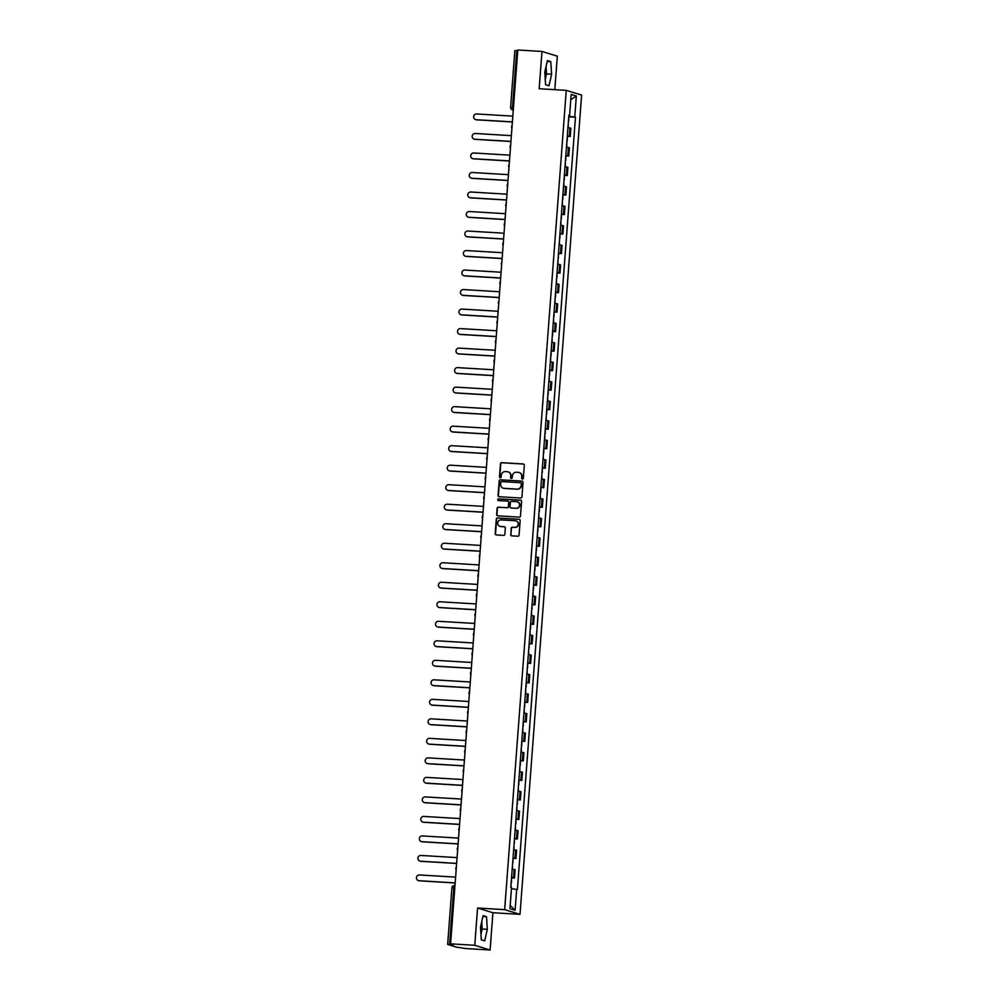 <?xml version="1.0" encoding="UTF-8"?>
<svg xmlns="http://www.w3.org/2000/svg" width="1000" height="1000" viewBox="0 0 1000 1000"><rect width="100%" height="100%" fill="white"/><g stroke="black" fill="none" stroke-linecap="round" stroke-linejoin="round"><path stroke-width="1.5" d="M522.425 479.113A0.862 0.838 -72.9 0 0 523.325 478.3L524.312 465.262A1.238 1.188 -72.9 0 0 523.212 463.963L501.75 462.663A1.238 1.188 -72.9 0 0 500.462 463.825L499.475 476.875A0.862 0.838 -72.9 0 0 500.25 477.775A0.862 0.838 -72.9 0 0 501.15 476.975L501.275 475.288A3.95 3.812 -72.9 0 1 505.387 471.587L507.175 471.688A3.95 3.812 -72.9 0 1 510.7 475.85L510.575 477.537A0.862 0.838 -72.9 0 0 511.337 478.45A0.862 0.838 -72.9 0 0 512.238 477.638L512.362 475.95A3.95 3.812 -72.9 0 1 516.475 472.25L518.263 472.35A3.95 3.812 -72.9 0 1 521.788 476.512L521.663 478.2A0.862 0.838 -72.9 0 0 522.425 479.113M545.538 68.775A9.8 2.438 -86.6 0 1 545.487 73.625A9.8 2.438 -86.6 0 1 545.087 76.963M481.25 923.838A9.8 2.438 -86.6 0 1 481.188 928.688A9.8 2.438 -86.6 0 1 480.788 932.025M510.65 534.55A1.238 1.188 -72.9 0 0 511.75 535.85L517.775 536.213A1.238 1.188 -72.9 0 0 519.062 535.05L520.15 520.562A1.238 1.188 -72.9 0 0 519.05 519.275L497.587 517.975A1.238 1.188 -72.9 0 0 496.3 519.138L495.213 533.625A1.238 1.188 -72.9 0 0 496.312 534.925L503.587 535.363A1.238 1.188 -72.9 0 0 504.875 534.2L505.337 528A1.238 1.188 -72.9 0 0 504.237 526.7L500.625 526.487A3.3 3.188 -72.9 0 1 497.738 522.638A3.3 3.188 -72.9 0 1 501.125 519.913L515.25 520.763A3.3 3.188 -72.9 0 1 518.15 524.625A3.3 3.188 -72.9 0 1 514.763 527.337L512.4 527.2A1.238 1.188 -72.9 0 0 511.125 528.35L510.962 534.65A1.238 1.188 -72.9 0 0 511.637 535.837M504.663 909.638L477.575 908.012L474.775 945.288L450.6 943.838L517.8 50L541.975 51.45L539.175 88.725L566.263 90.363L504.663 909.638L520.013 914.35L581.613 95.075L566.263 90.363M520.65 498.025A1.238 1.188 -72.9 0 0 521.938 496.875L523.025 482.388A1.238 1.188 -72.9 0 0 521.925 481.087L500.462 479.8A1.238 1.188 -72.9 0 0 499.175 480.95L498.088 495.438A1.238 1.188 -72.9 0 0 499.188 496.737L520.65 498.025M521.587 501.475L520.5 515.962A1.238 1.188 -72.9 0 1 519.212 517.125L497.75 515.825A1.238 1.188 -72.9 0 1 496.65 514.525L497.113 508.325A1.238 1.188 -72.9 0 1 498.4 507.175L507.1 507.7A1.238 1.188 -72.9 0 0 508.387 506.538L508.7 502.425A1.238 1.188 -72.9 0 0 507.6 501.125L498.537 500.588A0.862 0.838 -72.9 0 1 497.775 499.575A0.862 0.838 -72.9 0 1 498.663 498.862L520.487 500.175A1.238 1.188 -72.9 0 1 521.587 501.475M474.775 945.288L490.112 950L465.938 948.55L456.413 947.15L447.65 944.438L451.912 887.775L453.812 887.775L449.55 944.438L447.65 944.438M554.8 89.663L557.325 56.163L541.975 51.45M490.112 950L492.912 912.725L520.013 914.35M450.6 943.838L453.312 944.663L449.55 944.438M514.938 50.65L516.75 50.613L512.5 107.275L513.288 110.075M517.75 50.663L516.75 50.613M567.312 135.912L569.3 136.237L569.925 127.987L567.938 127.65M569.925 127.987L570.862 128.275L570.237 136.525L567.575 136.363M569.3 136.237L570.237 136.525M566.112 155.875L568.775 156.037L569.388 147.787L566.475 147.162M565.85 155.425L568.775 156.037M564.65 175.387L567.3 175.55L567.925 167.3L565 166.675M564.388 174.938L567.3 175.55M563.175 194.9L565.837 195.062L566.45 186.812L563.538 186.188M562.913 194.45L565.837 195.062M561.712 214.425L564.362 214.575L564.987 206.325L562.062 205.7M561.45 213.962L564.362 214.575M560.237 233.938L562.9 234.088L563.525 225.837L560.6 225.212M559.975 233.475L562.9 234.088M558.775 253.45L561.438 253.6L562.05 245.35L559.138 244.737M558.513 252.987L561.438 253.6M557.312 272.962L559.963 273.113L560.588 264.862L557.663 264.25M557.05 272.5L559.963 273.113M555.837 292.475L558.5 292.625L559.125 284.375L556.2 283.762M555.575 292.013L558.5 292.625M554.375 311.988L557.038 312.137L557.65 303.888L554.738 303.275M554.113 311.525L557.038 312.137M552.913 331.5L555.562 331.65L556.188 323.4L553.263 322.788M552.65 331.037L555.562 331.65M551.438 351.012L554.1 351.163L554.712 342.912L551.8 342.3M551.175 350.55L554.1 351.163M549.975 370.525L552.625 370.675L553.25 362.425L550.325 361.812M549.712 370.062L552.625 370.675M548.5 390.037L551.163 390.188L551.788 381.938L548.862 381.325M548.237 389.575L551.163 390.188M547.038 409.55L549.7 409.7L550.312 401.45L547.4 400.838M546.775 409.087L549.7 409.7M545.575 429.062L548.225 429.225L548.85 420.962L545.925 420.35M545.312 428.6L548.225 429.225M544.1 448.575L546.763 448.738L547.388 440.475L544.462 439.862M543.837 448.113L546.763 448.738M542.638 468.088L545.3 468.25L545.913 459.988L543 459.375M542.375 467.625L545.3 468.25M541.175 487.6L543.825 487.762L544.45 479.5L541.525 478.888M540.913 487.137L543.825 487.762M539.7 507.113L542.362 507.275L542.975 499.012L540.062 498.4M539.438 506.65L542.362 507.275M538.237 526.625L540.887 526.788L541.512 518.525L538.587 517.913M537.975 526.163L540.887 526.788M536.763 546.138L539.425 546.3L540.05 538.038L537.125 537.425M536.5 545.675L539.425 546.3M535.3 565.65L537.962 565.812L538.575 557.55L535.662 556.938M535.037 565.188L537.962 565.812M533.837 585.163L536.487 585.325L537.112 577.062L534.188 576.45M533.575 584.7L536.487 585.325M532.362 604.675L535.025 604.837L535.65 596.575L532.725 595.962M532.1 604.212L535.025 604.837M530.9 624.188L533.562 624.35L534.175 616.087L531.263 615.475M530.638 623.725L533.562 624.35M529.438 643.7L532.087 643.863L532.712 635.6L529.788 634.987M529.175 643.238L532.087 643.863M527.962 663.213L530.625 663.375L531.237 655.113L528.325 654.5M527.7 662.75L530.625 663.375M526.5 682.725L529.15 682.887L529.775 674.625L526.862 674.013M526.237 682.262L529.15 682.887M525.025 702.237L527.688 702.4L528.312 694.137L525.388 693.525M524.763 701.775L527.688 702.4M523.562 721.75L526.225 721.912L526.838 713.65L523.925 713.037M523.3 721.287L526.225 721.912M522.1 741.263L524.75 741.425L525.375 733.162L522.45 732.55M521.838 740.8L524.75 741.425M520.625 760.775L523.288 760.938L523.913 752.675L520.988 752.062M520.363 760.312L523.288 760.938M519.163 780.288L521.825 780.45L522.438 772.188L519.525 771.575M518.9 779.825L521.825 780.45M517.7 799.8L520.35 799.963L520.975 791.7L518.05 791.087M517.438 799.35L520.35 799.963M516.225 819.312L518.888 819.475L519.5 811.213L516.587 810.6M515.962 818.863L518.888 819.475M514.763 838.825L517.413 838.988L518.038 830.725L515.125 830.113M514.5 838.375L517.413 838.988M513.288 858.337L515.95 858.5L516.575 850.25L513.65 849.625M513.025 857.887L515.95 858.5M511.825 877.85L514.487 878.012L515.1 869.762L512.188 869.137M511.562 877.4L514.487 878.012M568.85 115.45L569.587 115.438L571.175 94.425L576.325 96L574.75 117.025L568.787 116.363M511.45 888.7L517.4 889.5L575.475 117.238L574.75 117.025M516.688 889.275L515.1 910.288L509.95 908.7L511.525 887.688L510.812 887.475L568.875 115.213L569.587 115.438M549 85.787L551.613 74.25L550.812 61.65L547.388 60.6L544.775 72.15L545.575 84.738L549 85.787M477.575 908.012L492.912 912.725M484.7 940.85L487.325 929.312L486.512 916.712L483.1 915.662L480.487 927.2L481.287 939.8L484.7 940.85M569.05 116.85L575.475 117.238M576.325 96L570.775 99.725M510.2 905.413L515.1 910.288M545.25 79.525L546.512 73.938L546.038 66.562M546.512 73.938L551.613 74.25M547.2 61.438L550.812 61.65M480.95 934.587L482.212 929L481.75 921.625M482.212 929L487.325 929.312M482.912 916.5L486.512 916.712M522.4 479.113A0.862 0.838 -72.9 0 1 521.962 478.3L522.087 476.613A3.95 3.812 -72.9 0 0 519.288 472.562M508.188 471.9A3.95 3.812 -72.9 0 1 511 475.938L510.875 477.625A0.862 0.838 -72.9 0 0 511.312 478.438M523.625 464.062A1.238 1.188 -72.9 0 0 523.513 464.05L502.05 462.762A1.238 1.188 -72.9 0 0 500.763 463.913L499.787 476.962A0.862 0.838 -72.9 0 0 500.225 477.775M522.337 481.188A1.238 1.188 -72.9 0 0 522.225 481.175L500.763 479.888A1.238 1.188 -72.9 0 0 499.475 481.05L498.387 495.538A1.238 1.188 -72.9 0 0 499.075 496.725M521.25 483.638A0.862 0.838 -72.9 0 0 520.475 482.725L501.637 481.587A0.862 0.838 -72.9 0 0 500.737 482.4L500.613 484.188A3.95 3.812 -72.9 0 0 504.125 488.338L517 489.113A3.95 3.812 -72.9 0 0 521.112 485.412L521.562 483.725A0.862 0.838 -72.9 0 0 520.812 482.825M503.413 488.225A3.95 3.812 -72.9 0 0 504.438 488.438L504.125 488.338M521.562 483.725L521.425 485.513A3.95 3.812 -72.9 0 1 517.312 489.212L504.438 488.438M508.013 501.238A1.238 1.188 -72.9 0 1 509 502.525L508.7 506.637A1.238 1.188 -72.9 0 1 507.413 507.788L498.7 507.275A1.238 1.188 -72.9 0 0 497.425 508.425L496.95 514.625A1.238 1.188 -72.9 0 0 497.638 515.812M520.9 500.288A1.238 1.188 -72.9 0 0 520.788 500.275L498.975 498.963A0.862 0.838 -72.9 0 0 498.5 500.588M516.138 508.237A3.3 3.188 -72.9 0 0 517.35 501.8A3.3 3.188 -72.9 0 0 516.625 501.675L511.65 501.375A1.238 1.188 -72.9 0 0 510.363 502.525L510.062 506.637A1.238 1.188 -72.9 0 0 511.163 507.938L516.438 508.338A3.3 3.188 -72.9 0 0 517.5 501.85M516.438 508.338L511.463 508.038M516.125 520.95A3.3 3.188 -72.9 0 1 515.062 527.425L512.712 527.288A1.238 1.188 -72.9 0 0 511.425 528.45L510.962 534.65M500.062 526.4A3.3 3.188 -72.9 0 0 500.938 526.575L500.625 526.487M504.663 526.812A1.238 1.188 -72.9 0 0 504.55 526.8L500.938 526.575M519.475 519.375A1.238 1.188 -72.9 0 0 519.362 519.362L497.887 518.075A1.238 1.188 -72.9 0 0 496.613 519.225L495.525 533.713A1.238 1.188 -72.9 0 0 496.2 534.913M568.263 123.3L568.225 127.688M512.837 116.137L476.675 113.963A2.888 2.8 -72.9 0 0 475.613 119.6A2.888 2.8 -72.9 0 0 476.238 119.712L512.4 121.888M568.763 116.675L568.713 121.275M512.388 121.988L476.637 119.838A2.888 2.8 107.1 0 1 475.812 119.65M566.8 142.812L566.763 147.2M511.362 135.65L475.213 133.475A2.888 2.8 -72.9 0 0 474.137 139.113A2.888 2.8 -72.9 0 0 474.775 139.225L510.938 141.4M567.3 136.188L567.25 140.787M510.925 141.5L475.175 139.35A2.888 2.8 107.1 0 1 474.35 139.162M565.325 162.325L565.3 166.713M509.9 155.162L473.738 152.988A2.888 2.8 -72.9 0 0 472.675 158.625A2.888 2.8 -72.9 0 0 473.312 158.737L509.462 160.912M565.825 155.7L565.775 160.3M509.462 161.012L473.713 158.863A2.888 2.8 107.1 0 1 472.875 158.675M563.862 181.838L563.825 186.225M508.438 174.675L472.275 172.5A2.888 2.8 -72.9 0 0 471.213 178.137A2.888 2.8 -72.9 0 0 471.838 178.25L508 180.425M564.362 175.212L564.312 179.812M507.987 180.525L472.238 178.375A2.888 2.8 107.1 0 1 471.413 178.188M562.4 201.35L562.362 205.738M506.962 194.188L470.812 192.013A2.888 2.8 -72.9 0 0 469.738 197.65A2.888 2.8 -72.9 0 0 470.375 197.763L506.538 199.938M562.9 194.725L562.85 199.325M506.525 200.037L470.775 197.887A2.888 2.8 107.1 0 1 469.938 197.7M560.925 220.863L560.9 225.25M505.5 213.7L469.338 211.525A2.888 2.8 -72.9 0 0 468.275 217.162A2.888 2.8 -72.9 0 0 468.913 217.275L505.062 219.45M561.425 214.237L561.375 218.837M505.062 219.55L469.3 217.4A2.888 2.8 107.1 0 1 468.475 217.213M559.462 240.375L559.425 244.762M504.025 233.212L467.875 231.038A2.888 2.8 -72.9 0 0 466.812 236.675A2.888 2.8 -72.9 0 0 467.438 236.788L503.6 238.962M559.963 233.75L559.913 238.35M503.587 239.062L467.837 236.912A2.888 2.8 107.1 0 1 467.013 236.725M558 259.887L557.962 264.275M502.562 252.725L466.4 250.55A2.888 2.8 -72.9 0 0 465.337 256.188A2.888 2.8 -72.9 0 0 465.975 256.3L502.125 258.475M558.488 253.263L558.438 257.863M502.125 258.575L466.375 256.425A2.888 2.8 107.1 0 1 465.538 256.238M556.525 279.4L556.487 283.8M501.1 272.238L464.938 270.062A2.888 2.8 -72.9 0 0 463.875 275.7A2.888 2.8 -72.9 0 0 464.5 275.812L500.662 277.987M557.025 272.775L556.975 277.375M500.65 278.087L464.9 275.938A2.888 2.8 107.1 0 1 464.075 275.75M555.062 298.913L555.025 303.312M499.625 291.75L463.475 289.575A2.888 2.8 -72.9 0 0 462.4 295.212A2.888 2.8 -72.9 0 0 463.038 295.325L499.2 297.5M555.562 292.288L555.513 296.887M499.188 297.6L463.438 295.45A2.888 2.8 107.1 0 1 462.612 295.262M553.587 318.425L553.562 322.825M498.162 311.262L462 309.088A2.888 2.8 -72.9 0 0 460.938 314.725A2.888 2.8 -72.9 0 0 461.575 314.837L497.725 317.013M554.087 311.8L554.038 316.4M497.725 317.113L461.975 314.962A2.888 2.8 107.1 0 1 461.138 314.775M552.125 337.938L552.087 342.337M496.7 330.775L460.538 328.6A2.888 2.8 -72.9 0 0 459.475 334.237A2.888 2.8 -72.9 0 0 460.1 334.35L496.262 336.525M552.625 331.312L552.575 335.913M496.25 336.625L460.5 334.475A2.888 2.8 107.1 0 1 459.675 334.288M550.662 357.45L550.625 361.85M495.225 350.288L459.075 348.113A2.888 2.8 -72.9 0 0 458 353.75A2.888 2.8 -72.9 0 0 458.638 353.862L494.8 356.037M551.163 350.825L551.112 355.425M494.787 356.138L459.038 353.988A2.888 2.8 107.1 0 1 458.2 353.8M549.188 376.962L549.163 381.362M493.762 369.8L457.6 367.625A2.888 2.8 -72.9 0 0 456.538 373.263A2.888 2.8 -72.9 0 0 457.175 373.375L493.325 375.55M549.688 370.337L549.637 374.938M493.325 375.65L457.562 373.5A2.888 2.8 107.1 0 1 456.737 373.312M547.725 396.475L547.688 400.875M492.287 389.312L456.138 387.137A2.888 2.8 -72.9 0 0 455.075 392.775A2.888 2.8 -72.9 0 0 455.7 392.887L491.863 395.062M548.225 389.85L548.175 394.45M491.85 395.163L456.1 393.013A2.888 2.8 107.1 0 1 455.275 392.837M546.263 415.988L546.225 420.387M490.825 408.825L454.663 406.65A2.888 2.8 -72.9 0 0 453.6 412.287A2.888 2.8 -72.9 0 0 454.237 412.4L490.387 414.575M546.75 409.363L546.7 413.963M490.387 414.675L454.637 412.525A2.888 2.8 107.1 0 1 453.8 412.35M544.788 435.5L544.75 439.9M489.363 428.338L453.2 426.163A2.888 2.8 -72.9 0 0 452.137 431.8A2.888 2.8 -72.9 0 0 452.762 431.912L488.925 434.087M545.288 428.875L545.237 433.475M488.913 434.188L453.162 432.038A2.888 2.8 107.1 0 1 452.337 431.863M543.325 455.012L543.288 459.412M487.887 447.85L451.737 445.675A2.888 2.8 -72.9 0 0 450.662 451.312A2.888 2.8 -72.9 0 0 451.3 451.425L487.463 453.6M543.825 448.387L543.775 452.987M487.45 453.7L451.7 451.55A2.888 2.8 107.1 0 1 450.875 451.375M541.85 474.525L541.825 478.925M486.425 467.362L450.262 465.188A2.888 2.8 -72.9 0 0 449.2 470.825A2.888 2.8 -72.9 0 0 449.837 470.938L485.988 473.113M542.35 467.9L542.3 472.5M485.988 473.212L450.238 471.062A2.888 2.8 107.1 0 1 449.4 470.887M540.388 494.038L540.35 498.438M484.963 486.875L448.8 484.7A2.888 2.8 -72.9 0 0 447.738 490.337A2.888 2.8 -72.9 0 0 448.363 490.45L484.525 492.625M540.887 487.413L540.837 492.013M484.513 492.725L448.762 490.575A2.888 2.8 107.1 0 1 447.938 490.4M538.925 513.55L538.888 517.95M483.488 506.388L447.337 504.212A2.888 2.8 -72.9 0 0 446.262 509.85A2.888 2.8 -72.9 0 0 446.9 509.975L483.062 512.137M539.425 506.925L539.375 511.525M483.05 512.238L447.3 510.087A2.888 2.8 107.1 0 1 446.475 509.913M537.45 533.062L537.425 537.463M482.025 525.9L445.863 523.725A2.888 2.8 -72.9 0 0 444.8 529.362A2.888 2.8 -72.9 0 0 445.438 529.487L481.587 531.65M537.95 526.438L537.9 531.038M481.587 531.75L445.825 529.6A2.888 2.8 107.1 0 1 445 529.425M535.988 552.575L535.95 556.975M480.55 545.413L444.4 543.237A2.888 2.8 -72.9 0 0 443.338 548.875A2.888 2.8 -72.9 0 0 443.963 549L480.125 551.163M536.487 545.95L536.438 550.55M480.112 551.263L444.363 549.113A2.888 2.8 107.1 0 1 443.537 548.938M534.525 572.087L534.487 576.487M479.087 564.925L442.925 562.75A2.888 2.8 -72.9 0 0 441.863 568.387A2.888 2.8 -72.9 0 0 442.5 568.513L478.65 570.675M535.013 565.462L534.975 570.062M478.65 570.775L442.9 568.625A2.888 2.8 107.1 0 1 442.062 568.45M533.05 591.6L533.025 596M477.625 584.438L441.463 582.263A2.888 2.8 -72.9 0 0 440.4 587.9A2.888 2.8 -72.9 0 0 441.025 588.025L477.188 590.188M533.55 584.975L533.5 589.575M477.175 590.288L441.425 588.138A2.888 2.8 107.1 0 1 440.6 587.962M531.587 611.112L531.55 615.513M476.15 603.95L440 601.775A2.888 2.8 -72.9 0 0 438.925 607.413A2.888 2.8 -72.9 0 0 439.562 607.537L475.725 609.712M532.087 604.487L532.038 609.087M475.712 609.8L439.963 607.65A2.888 2.8 107.1 0 1 439.137 607.475M530.112 630.625L530.087 635.025M474.688 623.462L438.525 621.287A2.888 2.8 -72.9 0 0 437.463 626.925A2.888 2.8 -72.9 0 0 438.1 627.05L474.25 629.225M530.612 624L530.562 628.6M474.25 629.312L438.5 627.163A2.888 2.8 107.1 0 1 437.663 626.987M528.65 650.138L528.612 654.538M473.225 642.975L437.062 640.8A2.888 2.8 -72.9 0 0 436 646.438A2.888 2.8 -72.9 0 0 436.625 646.562L472.788 648.737M529.15 643.512L529.1 648.112M472.775 648.825L437.025 646.675A2.888 2.8 107.1 0 1 436.2 646.5M527.188 669.65L527.15 674.05M471.75 662.487L435.6 660.312A2.888 2.8 -72.9 0 0 434.525 665.962A2.888 2.8 -72.9 0 0 435.163 666.075L471.325 668.25M527.688 663.025L527.638 667.625M471.312 668.337L435.562 666.188A2.888 2.8 107.1 0 1 434.738 666.012M525.712 689.163L525.688 693.562M470.288 682L434.125 679.825A2.888 2.8 -72.9 0 0 433.062 685.475A2.888 2.8 -72.9 0 0 433.7 685.588L469.85 687.763M526.213 682.537L526.163 687.138M469.85 687.85L434.087 685.7A2.888 2.8 107.1 0 1 433.263 685.525M524.25 708.675L524.212 713.075M468.812 701.513L432.663 699.338A2.888 2.8 -72.9 0 0 431.6 704.987A2.888 2.8 -72.9 0 0 432.225 705.1L468.387 707.275M524.75 702.05L524.7 706.65M468.375 707.362L432.625 705.225A2.888 2.8 107.1 0 1 431.8 705.037M522.788 728.188L522.75 732.588M467.35 721.025L431.188 718.85A2.888 2.8 -72.9 0 0 430.125 724.5A2.888 2.8 -72.9 0 0 430.763 724.613L466.912 726.787M523.275 721.562L523.237 726.162M466.912 726.875L431.163 724.737A2.888 2.8 107.1 0 1 430.325 724.55M521.312 747.7L521.287 752.1M465.887 740.537L429.725 738.363A2.888 2.8 -72.9 0 0 428.663 744.013A2.888 2.8 -72.9 0 0 429.288 744.125L465.45 746.3M521.812 741.075L521.763 745.675M465.45 746.388L429.688 744.25A2.888 2.8 107.1 0 1 428.862 744.062M519.85 767.225L519.812 771.612M464.412 760.05L428.263 757.875A2.888 2.8 -72.9 0 0 427.2 763.525A2.888 2.8 -72.9 0 0 427.825 763.637L463.988 765.812M520.35 760.588L520.3 765.188M463.975 765.913L428.225 763.763A2.888 2.8 107.1 0 1 427.4 763.575M518.375 786.737L518.35 791.125M462.95 779.562L426.788 777.387A2.888 2.8 -72.9 0 0 425.725 783.037A2.888 2.8 -72.9 0 0 426.362 783.15L462.512 785.325M518.875 780.1L518.825 784.7M462.512 785.425L426.763 783.275A2.888 2.8 107.1 0 1 425.925 783.088M516.912 806.25L516.875 810.638M461.488 799.075L425.325 796.912A2.888 2.8 -72.9 0 0 424.263 802.55A2.888 2.8 -72.9 0 0 424.888 802.663L461.05 804.837M517.413 799.613L517.362 804.212M461.037 804.938L425.288 802.788A2.888 2.8 107.1 0 1 424.462 802.6M515.45 825.763L515.413 830.15M460.012 818.587L423.862 816.425A2.888 2.8 -72.9 0 0 422.788 822.062A2.888 2.8 -72.9 0 0 423.425 822.175L459.588 824.35M515.95 819.125L515.9 823.725M459.575 824.45L423.825 822.3A2.888 2.8 107.1 0 1 423 822.113M513.975 845.275L513.95 849.663M458.55 838.1L422.388 835.938A2.888 2.8 -72.9 0 0 421.325 841.575A2.888 2.8 -72.9 0 0 421.962 841.688L458.113 843.863M514.475 838.637L514.425 843.238M458.113 843.962L422.362 841.812A2.888 2.8 107.1 0 1 421.525 841.625M512.513 864.788L512.475 869.175M457.075 857.613L420.925 855.45A2.888 2.8 -72.9 0 0 419.862 861.087A2.888 2.8 -72.9 0 0 420.487 861.2L456.65 863.375M513.013 858.15L512.962 862.75M456.637 863.475L420.887 861.325A2.888 2.8 107.1 0 1 420.062 861.137M511.05 884.3L511.1 887.562M455.613 877.125L419.45 874.963A2.888 2.8 -72.9 0 0 418.387 880.6A2.888 2.8 -72.9 0 0 419.025 880.713L455.175 882.887M511.538 877.663L511.5 882.262M455.175 882.987L419.425 880.837A2.888 2.8 107.1 0 1 418.587 880.65M451.987 887.825L451.912 887.775A2.512 2.512 0 0 1 454.575 885.462L453.812 887.775L454.812 887.837M513.3 109.987L512.925 109.963A2.512 2.425 -72.9 0 1 510.675 107.312L513.5 107.325M515.013 858.213L515.638 849.963M516.487 838.7L517.1 830.438M517.95 819.188L518.575 810.925M519.412 799.675L520.037 791.413M520.887 780.163L521.5 771.9M522.35 760.65L522.975 752.387M523.812 741.137L524.438 732.875M525.288 721.625L525.9 713.363M526.75 702.113L527.375 693.85M528.225 682.6L528.837 674.338M529.688 663.088L530.312 654.825M531.15 643.575L531.775 635.312M532.625 624.062L533.237 615.8M534.087 604.55L534.712 596.287M535.55 585.037L536.175 576.775M537.025 565.525L537.638 557.263M538.488 546.013L539.113 537.75M539.963 526.5L540.575 518.237M541.425 506.987L542.05 498.725M542.888 487.475L543.513 479.212M544.362 467.962L544.975 459.7M545.825 448.45L546.45 440.188M547.288 428.938L547.913 420.675M548.763 409.412L549.375 401.163M550.225 389.9L550.85 381.65M551.7 370.387L552.312 362.137M553.162 350.875L553.787 342.625M554.625 331.362L555.25 323.113M556.1 311.85L556.712 303.6M557.562 292.337L558.188 284.088M559.025 272.825L559.65 264.575M560.5 253.312L561.112 245.062M561.962 233.8L562.587 225.55M563.438 214.288L564.05 206.038M564.9 194.775L565.525 186.525M566.362 175.263L566.987 167.013M567.837 155.75L568.45 147.5M513.55 877.725L514.163 869.475M512.125 125.525A2.512 2.512 0 0 0 511.912 128.4M510.662 145.037A2.512 2.512 0 0 0 510.45 147.912M509.188 164.55A2.512 2.512 0 0 0 508.975 167.425M507.725 184.062A2.512 2.512 0 0 0 507.512 186.938M506.262 203.575A2.512 2.512 0 0 0 506.037 206.45M504.787 223.088A2.512 2.512 0 0 0 504.575 225.963M503.325 242.6A2.512 2.512 0 0 0 503.113 245.475M501.863 262.113A2.512 2.512 0 0 0 501.637 264.988M500.387 281.625A2.512 2.512 0 0 0 500.175 284.5M498.925 301.137A2.512 2.512 0 0 0 498.713 304.012M497.45 320.65A2.512 2.512 0 0 0 497.238 323.525M495.988 340.163A2.512 2.512 0 0 0 495.775 343.038M494.525 359.675A2.512 2.512 0 0 0 494.3 362.55M493.05 379.188A2.512 2.512 0 0 0 492.837 382.062M491.587 398.7A2.512 2.512 0 0 0 491.375 401.575M490.125 418.212A2.512 2.512 0 0 0 489.9 421.087M488.65 437.725A2.512 2.512 0 0 0 488.438 440.6M487.188 457.238A2.512 2.512 0 0 0 486.975 460.112M485.712 476.75A2.512 2.512 0 0 0 485.5 479.625M484.25 496.262A2.512 2.512 0 0 0 484.038 499.137M482.788 515.775A2.512 2.512 0 0 0 482.562 518.663M481.312 535.288A2.512 2.512 0 0 0 481.1 538.175M479.85 554.8A2.512 2.512 0 0 0 479.637 557.688M478.387 574.312A2.512 2.512 0 0 0 478.162 577.2M476.912 593.825A2.512 2.512 0 0 0 476.7 596.712M475.45 613.337A2.512 2.512 0 0 0 475.238 616.225M473.975 632.85A2.512 2.512 0 0 0 473.762 635.737M472.512 652.362A2.512 2.512 0 0 0 472.3 655.25M471.05 671.888A2.512 2.512 0 0 0 470.825 674.762M469.575 691.4A2.512 2.512 0 0 0 469.363 694.275M468.113 710.913A2.512 2.512 0 0 0 467.9 713.787M466.65 730.425A2.512 2.512 0 0 0 466.425 733.3M465.175 749.938A2.512 2.512 0 0 0 464.963 752.812M463.713 769.45A2.512 2.512 0 0 0 463.5 772.325M462.238 788.962A2.512 2.512 0 0 0 462.025 791.838M460.775 808.475A2.512 2.512 0 0 0 460.562 811.35M459.312 827.987A2.512 2.512 0 0 0 459.087 830.863M457.837 847.5A2.512 2.512 0 0 0 457.625 850.375M456.375 867.013A2.512 2.512 0 0 0 456.163 869.887M513.288 110.138L512.375 109.862A2.512 2.512 0 0 1 510.6 107.275L514.862 50.613"/></g></svg>
